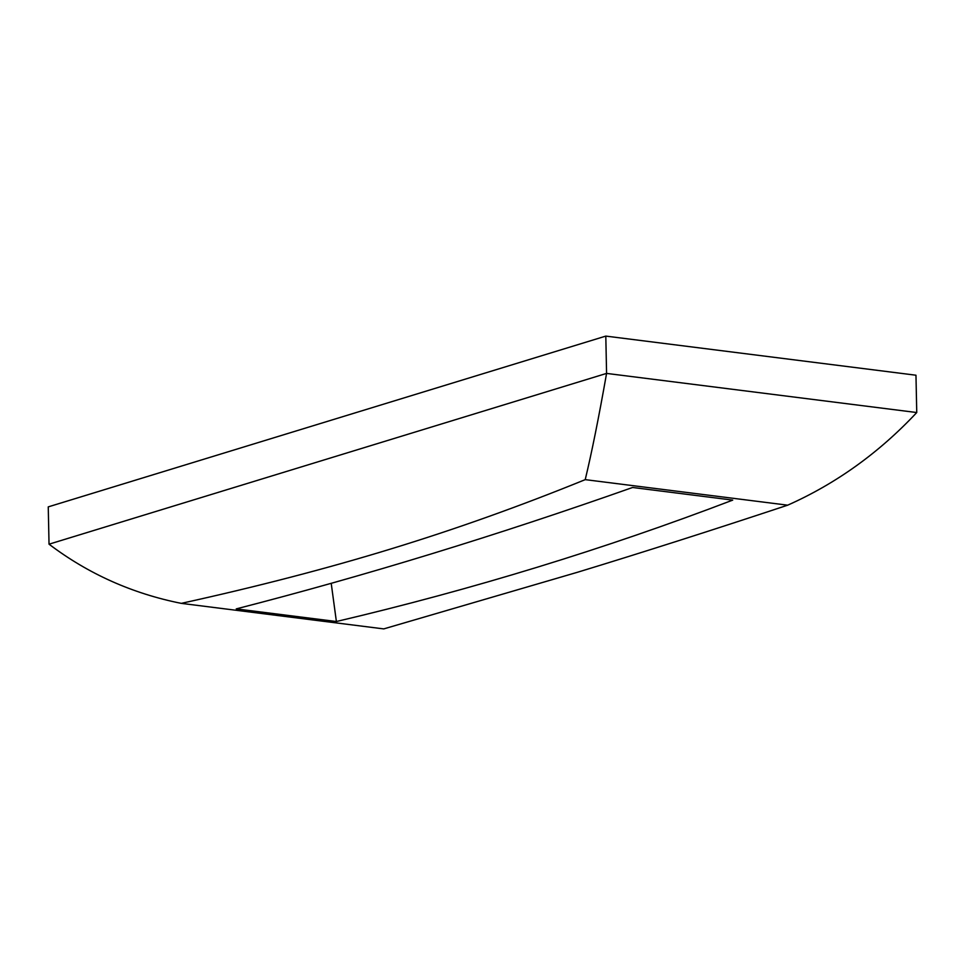 <?xml version="1.0" encoding="UTF-8"?>
<svg xmlns="http://www.w3.org/2000/svg" width="965" height="965" viewBox="0 0 965 965"><rect width="100%" height="100%" fill="white"/><g stroke="black" fill="none" stroke-linecap="round" stroke-linejoin="round"><path stroke-width="1.45" d="M236.244 608.891C364.71 575.888 496.83 535.43 632.594 487.482L732.725 500.111C604.597 549.025 472.476 589.482 336.387 621.52L236.244 608.891M331.212 583.318L336.387 621.52M916.75 412.538L915.966 375.216L605.803 336.097L48.25 506.878L49.034 544.188C88.213 573.849 132.302 593.572 181.275 603.366L383.732 628.903L577.661 572.209C642.027 552.595 712.037 530.255 787.681 505.178L585.224 479.641C591.69 452.862 598.807 417.447 606.575 373.407L916.75 412.538C879.031 452.802 836.016 483.682 787.681 505.178M585.224 479.641C520.292 506.07 455.733 529.097 391.561 548.735C327.195 568.469 257.1 586.684 181.275 603.366M605.803 336.097L606.575 373.407L49.034 544.188"/></g></svg>
